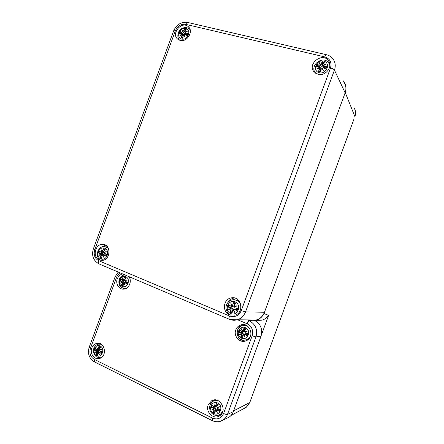 <?xml version="1.0" encoding="UTF-8"?>
<svg xmlns="http://www.w3.org/2000/svg" width="444" height="444" viewBox="0 0 444 444"><rect width="100%" height="100%" fill="white"/><g stroke="black" fill="none" stroke-linecap="round" stroke-linejoin="round"><path stroke-width="0.67" d="M343.245 80.83L344.372 82.34C346.22 85.47 346.509 88.872 345.243 92.552L264.363 312.537C264.052 313.531 265.484 314.435 268.659 315.262L261.422 334.954M248.69 319.991C251.176 320.912 253.696 321.006 256.238 320.285C260.101 319.042 262.809 316.461 264.363 312.537M268.659 315.262C266.994 317.693 264.785 319.33 262.038 320.168L256.083 320.329M249.75 320.002L256.016 320.074C260.04 318.897 262.859 316.283 264.474 312.232L345.132 92.852C346.509 88.789 346.037 85.115 343.717 81.846M99.323 259.907C92.174 257.32 95.027 243.923 102.608 244.4C111.472 244.056 110.8 260.467 101.92 260.384L99.323 259.907M229.592 314.863C222.028 312.093 223.099 299.262 230.969 297.957C240.97 295.277 245.055 312.604 234.943 315.162L229.592 314.863M318.065 74.309L314.052 71.85C306.854 63.892 322.622 51.754 328.566 60.778C333.189 66.617 325.452 76.546 318.065 74.309M180.17 40.382L178.061 39.399C170.596 34.371 181.302 20.557 188.095 26.512C194.028 30.78 187.279 42.563 180.17 40.382M189.932 29.099L189.077 28.743M178.771 39.111L179.071 39.993M329.787 63.708L327.633 61.821M313.975 69.086L314.141 71.95M234.426 297.98L233.544 298.118C231.141 298.695 229.309 300.105 228.049 302.336M105.589 245.205L101.72 247.058M254.9 320.596C260.817 324.181 262.854 329.404 261.017 336.274L233.3 411.666C232.412 414.019 230.991 415.867 229.026 417.205L226.329 418.492M122.883 275.441L124.326 274.658M124.27 289.05L121.595 287.335M128.838 276.573C132.268 280.919 129.143 288.811 123.882 289.1C119.075 289.788 115.268 283.799 117.288 278.832C118.37 276.151 120.191 274.536 122.749 273.987M210.19 404.667L213.57 400.072M219.874 415.662C217.954 416.172 216.084 415.923 214.269 414.907M208.197 404.9L211.461 400.893C219.547 395.554 228.055 410.622 219.741 415.751C213.808 420.196 205.189 411.988 208.197 404.9M237.557 330.231L237.756 329.631C238.689 327.245 240.321 325.646 242.64 324.836L243.451 324.625M245.393 341.048C242.307 340.998 239.938 339.582 238.289 336.796M235.808 329.814C236.752 327.406 238.4 325.791 240.742 324.969C249.883 321.534 255.372 337.479 246.109 340.798C240.032 343.589 233.144 336.158 235.808 329.814M96.67 344.833L98.99 343.312M100.205 358.225L97.658 357.259M91.83 347.968C92.79 345.543 94.389 344.022 96.626 343.395C104.756 340.975 107.787 356.46 99.517 358.469C94.422 360.195 89.555 353.48 91.83 347.968M244 325.508L247.158 325.841M248.729 339.022L245.671 340.06M241.481 338.2C235.131 335.503 239.027 324.903 245.36 327.655C251.765 330.319 247.83 341.025 241.481 338.2M244.994 330.297L243.95 328.077L243.251 330.48L242.585 330.908L241.569 328.793L242.047 331.152L241.325 331.346L239.516 330.081L238.739 332.19L240.792 332.795L241.186 333.488L239.399 334.687L241.425 334.066L241.641 334.854L240.692 336.935L242.985 335.259M244.627 331.069L245.965 328.937L244.555 331.024L244.811 331.979L244.555 331.024L245.743 329.121M243.018 335.448L242.702 337.806L243.018 335.448L243.645 335.026L245.01 337.113L244.189 334.782L244.949 334.582L247.158 335.819L247.941 333.694L245.482 333.133L245.049 332.439L247.186 331.196L244.811 331.862M243.645 335.026L242.946 335.403L242.657 337.54M243.201 334.987L242.946 335.409M245.01 337.113L243.734 334.915L244.139 334.876M244.949 334.582L244.189 334.782M243.401 334.898L244.317 334.487L244.661 336.38M246.786 333.533L246.575 334.104L247.158 335.819M244.444 334.421L244.738 334.299M244.133 334.77L244.672 336.413M245.482 333.133L247.941 333.694M245.049 332.439L245.471 333.233L247.658 333.733M247.186 331.196L244.816 331.979L246.453 331.507L245.299 332.106M243.251 330.48L243.989 328.394M242.585 330.908L244.894 330.475M241.569 328.793L242.546 331.008L244.261 331.324L242.546 331.707M241.325 331.346L241.68 331.546L242.047 331.152M241.691 331.546L239.516 330.081M242.579 331.019L242.196 331.169M240.792 332.795L238.739 332.19M241.186 333.488L240.859 332.684L242.208 332.173L243.14 333.438L243.384 334.904M241.641 334.854L241.425 334.066M243.14 333.438L240.043 334.388L241.308 333.555L241.475 333.938L239.399 334.687M239.033 332.156L242.208 332.173M242.013 332.145L242.185 331.64M244.527 334.393L245.504 333.96L246.575 334.104M123.499 281.152L123.632 280.669M126.096 288.439L125.069 288.339M122.133 286.397C116.75 284.11 120.341 274.353 125.708 276.69C131.135 278.937 127.511 288.794 122.133 286.397M125.424 278.721L124.431 277.089L123.654 279.237L123.066 279.642L122.344 277.789L122.594 279.881L121.978 280.081L120.579 279.026L119.863 280.969L121.49 281.413L121.8 282.029L120.346 283.217L121.995 282.551L122.172 283.266L121.428 285.242L123.221 284.271M124.82 279.737L126.14 277.816L124.775 279.703L124.947 280.453L127.106 279.825L125.091 280.913L125.513 281.696L127.461 282.134L125.508 281.596L125.141 280.969L127.106 279.825M127.722 282.095L127.001 284.043L125.091 282.839L124.287 283.111L125.014 282.928M123.338 283.772L123.132 285.98L123.338 283.772L123.876 283.361L125.103 285.27L124.348 283.128M123.876 283.361L123.293 283.738L123.093 285.769M123.693 283.261L123.288 283.744M125.103 285.27L123.97 283.266M124.309 283.122L124.792 284.604M125.508 281.596L127.461 282.134L126.773 283.705L127.001 284.043M123.976 283.266L124.331 283.278M125.141 280.969L125.513 281.696L127.317 282.212M125.43 280.713L124.947 280.453M124.775 279.709L124.964 280.564L126.44 280.12M123.654 279.237L124.459 277.372M123.066 279.642L124.958 279.415M122.344 277.789L123.044 279.742L123.932 279.992M121.978 280.081L122.594 279.881M121.972 280.17L120.579 279.026M123.299 279.809L122.738 279.903M121.49 281.413L119.863 280.969M121.8 282.029L121.567 281.318L123.532 281.157L124.747 282.756M122.172 283.266L121.995 282.551M122.006 282.495L120.346 283.217M120.119 280.93L123.532 281.157M120.879 282.911L121.922 282.095L124.376 282.317M122.416 282.345L122.056 282.44M123.349 281.13L123.521 280.636M124.831 282.756L127.139 282.706L125.091 282.839L126.84 283.827M124.975 280.569L123.837 280.725M214.452 400.699L216.522 400.077M221.945 413.431L220.046 414.557M213.775 413.547C207.542 410.528 211.438 399.927 217.654 402.997C223.948 405.977 220.008 416.694 213.775 413.547M215.518 405.899L217.443 405.411L216.256 403.407L215.518 405.899L214.857 406.31L213.897 404.046L214.324 406.538L213.614 406.693L211.877 405.244L211.1 407.359L213.081 408.141L213.464 408.874L211.727 409.945L213.697 409.473L213.908 410.273L212.992 412.271L215.856 410.151M216.872 406.554L218.232 404.367L216.805 406.493L217.044 407.376L219.408 406.732L217.044 407.376M215.257 410.939L214.968 413.242L215.257 410.939L215.878 410.545L217.233 412.654L216.411 410.317L217.166 410.145L219.364 411.41L220.146 409.285L217.699 408.691L217.277 407.975L219.408 406.732M214.924 412.97L215.362 410.539L216.339 410.312M215.878 410.545L216.883 411.904M217.233 412.654L216.411 410.317M216.328 410.273L216.911 411.971M217.166 410.145L216.467 410.078M219.003 409.107L219.364 411.41M215.462 410.461L217.532 409.24M217.699 408.691L220.146 409.285M217.277 407.975L217.688 408.78L219.88 409.318M216.805 406.499L217.049 407.492L218.681 407.037L217.582 407.492M214.857 406.31L215.651 405.933L216.289 403.729M213.897 404.046L214.824 406.404L216.678 406.182M213.614 406.693L214.136 406.876L214.324 406.538M214.13 406.876L211.877 405.244M214.802 406.36L214.474 406.549M213.081 408.141L211.1 407.359M213.464 408.874L213.153 408.025L214.685 407.02L215.612 408.291L215.673 410.04M213.908 410.273L213.697 409.473M215.612 408.291L211.727 409.945M211.388 407.337L214.685 407.02M216.555 410.006L218.021 408.869M216.361 406.232L215.529 406.649M94.844 352.497L96.442 351.953L96.742 352.719L96.509 351.831L94.844 352.497L96.254 351.415L95.954 350.771L94.389 350.172L98.152 350.088L98.235 349.706M99.85 343.972L100.616 343.85M101.715 357.309L100.938 357.37M96.598 355.749C91.314 353.196 94.905 343.428 100.178 346.037C105.506 348.562 101.881 358.419 96.598 355.749M96.614 352.686L95.904 354.584L97.68 353.468M94.389 350.172L95.105 348.229L96.453 349.528L97.197 349.284L96.448 349.439M100.039 347.902L98.907 346.425L98.096 348.657L97.514 349.045L96.842 347.064L97.047 349.267M99.245 349.212L100.583 347.236L99.201 349.167L99.378 350.055L99.201 349.167L100.4 347.386M97.758 353.246L97.575 355.405L97.758 353.246L98.291 352.863L99.506 354.789L98.751 352.641L99.417 352.464L101.393 353.607L102.114 351.654L99.906 351.126L99.545 350.488L101.515 349.339L99.362 349.95M98.291 352.863L97.708 353.213L98.03 352.764M97.536 355.2L97.719 353.224M99.506 354.789L98.696 352.614L101.693 351.815L99.106 352.281M99.234 354.212L98.751 352.641M99.417 352.464L101.393 353.607M98.396 352.758L98.723 352.719M99.906 351.126L102.114 351.654M99.545 350.488L99.906 351.215M101.515 349.339L99.506 350.416L99.911 351.221L101.876 351.687M99.978 350.138L99.378 350.055L100.855 349.628M98.096 348.657L98.929 346.714M97.491 349.139L99.567 348.601M97.514 349.045L99.151 349.256M96.842 347.064L97.48 349.106M99.123 349.739L96.437 349.517L95.105 348.229M97.597 349.167L97.197 349.284M95.954 350.771L94.639 350.144M96.254 351.415L96.037 350.666L98.152 350.088L99.312 352.214M96.509 351.831L95.36 352.225L96.376 351.476L98.995 351.254M101.238 353.374L101.615 352.264M97.969 350.061L98.085 349.7M99.023 349.75L98.735 349.733M315.284 73.016L315.079 72.538M329.687 64.896L329.909 65.324M319.353 72.738C311.971 70.99 316.272 59.291 323.632 61.094C331.08 62.787 326.729 74.62 319.353 72.738M321.389 63.914L322.771 65.779L322.061 61.616L321.389 63.914L320.64 64.441L319.341 62.693L320.019 64.785L319.181 65.14L316.977 64.447L316.122 66.778L318.592 66.739L319.07 67.366L316.949 69.197L319.358 67.926L319.613 68.742L318.465 71.395L318.92 71.007L320.857 70.851M321.212 69.131L320.801 71.967L321.212 69.131L321.939 68.554L323.471 70.785L322.56 68.21L323.432 67.904L325.913 69.142L326.773 66.8L324.02 66.3L323.515 65.623L325.874 64.247L323.226 65.057L322.993 64.291L324.403 62.171L322.91 64.28M321.939 68.554L321.117 69.131L320.746 71.667M323.471 70.785L322.494 68.892L322.56 68.21M323.432 67.904L322.444 68.237L323.077 70.008L322.494 68.892M322.444 68.237L323.493 67.827L325.913 69.142M324.02 66.3L326.773 66.8M323.515 65.623L324.664 68.404M325.874 64.247L323.415 65.601L323.865 68.01M322.993 64.291L322.832 64.88L323.226 65.057M324.17 62.365L322.893 64.308L323.243 66.694M326.429 66.883L324.947 68.543M323.448 65.59L323.226 65.235M320.64 64.441L321.523 63.98L322.111 61.938M319.341 62.693L321.489 67.016L319.802 67.427L316.977 64.447M319.181 65.14L320.019 64.785M320.585 64.602L320.557 65.09L320.18 64.83L319.68 63.342L320.585 64.591M322.771 65.779L321.489 67.016M318.592 66.739L319.003 66.778L318.653 66.661M316.122 66.778L318.631 66.661L316.417 66.689M319.07 67.366L318.997 66.772M319.613 68.742L319.397 67.832L317.665 68.726L319.358 67.926M317.665 68.726L316.949 69.197M317.715 68.698L319.203 67.455L319.353 67.849M319.186 67.005L320.646 69.27M323.765 67.555L323.321 67.05M319.774 68.171L321.029 69.697M183.006 34.86L183.222 34.488M181.774 39.05C175.624 37.596 179.554 26.912 185.692 28.422C191.902 29.826 187.923 40.62 181.774 39.05M184.965 30.991L184.282 28.904L183.5 30.958L182.845 31.446L181.935 29.915L182.312 31.768L181.613 32.107L179.937 31.557L179.154 33.683L181.074 33.566L181.446 34.127L179.748 35.859L181.668 34.632L181.879 35.37L180.997 37.829L182.945 37.496M184.837 31.274L186.236 29.365L184.776 31.274L185.015 32.129L184.776 31.274L186.053 29.509M183.211 35.692L182.939 38.306L183.211 35.692L183.822 35.154L185.181 37.179L184.354 34.826L185.104 34.538L187.313 35.659L188.101 33.516L185.642 33.078L185.226 32.468L187.379 31.213L184.998 31.962M183.822 35.148L183.15 35.709L182.895 38.073M185.181 37.179L183.916 35.076L184.482 35.453M184.843 36.486L184.354 34.826M185.104 34.538L184.293 34.837M184.277 34.848L185.176 34.471L187.313 35.659M185.642 33.078L188.101 33.516M185.226 32.468L185.27 33.034L187.118 35.265M187.379 31.213L185.159 32.456M183.5 30.958L184.316 29.193M182.845 31.446L183.638 31.019L184.982 32.262M181.935 29.915L184.637 34.044L183.111 34.421L179.937 31.557M181.613 32.107L182.312 31.768M182.817 31.602L183.045 32.107L182.467 31.813L182.168 30.492L182.811 31.591L182.162 30.486M185.559 33.472L184.637 34.044M181.074 33.566L181.84 34.599M179.154 33.683L181.108 33.505M181.879 35.37L181.668 34.632M181.685 34.565L179.748 35.859M181.485 33.65L183.444 35.193M182.778 34.682L182.934 34.31M234.693 299.744L239.383 301.382M230.78 313.575C223.804 310.7 228.116 298.99 235.065 301.914C242.108 304.734 237.751 316.583 230.78 313.575M234.632 304.817L233.511 302.386L232.723 305.006L231.99 305.483L230.891 303.202L231.396 305.761L230.603 305.988L228.632 304.656L227.778 306.987L230.014 307.587L230.447 308.341L228.494 309.718L230.708 308.974L230.947 309.845L229.909 312.182L232.362 310.534M234.238 305.633L235.725 303.296L234.16 305.583L234.443 306.638L234.16 305.583L235.487 303.496M232.456 310.473L232.118 313.109L232.456 310.473L233.144 309.995L234.648 312.299L233.744 309.718L234.582 309.49L237.024 310.844L237.89 308.497L235.17 307.886L234.698 307.131L237.057 305.755L234.432 306.499M233.15 309.995L232.379 310.428L232.062 312.82M234.648 312.299L233.244 309.879M234.582 309.49L233.944 309.363L233.744 309.718M237.89 308.497L236.702 308.463L236.452 309.141L237.024 310.844M233.255 309.879L233.699 309.868M233.666 309.707L234.266 311.494M235.17 307.886L236.702 308.463M234.698 307.131L235.165 308.003L234.615 307.059L234.998 306.815L234.438 306.632L236.252 306.105L234.998 306.815M237.057 305.755L234.615 307.054M232.723 305.006L233.555 302.73M230.891 303.202L231.951 305.6L232.867 305.05L234.426 305.156M231.99 305.483L231.152 303.962M230.603 305.988L230.936 306.205L231.396 305.761M231.951 305.6L233.561 306.116L232.539 306.693L230.586 306.099L228.632 304.656M234.06 306.121L233.561 306.116M232.062 305.627L231.563 305.783M230.014 307.587L227.778 306.987M230.447 308.341L230.092 307.476L231.663 307.087L233.094 309.823M230.947 309.845L230.708 308.974M230.591 308.419L230.763 308.835L228.494 309.718M228.099 306.943L231.663 307.087M230.58 308.419L229.193 309.368L232.689 308.486M231.446 307.059L231.668 306.427M234.254 309.274L236.452 309.141M232.539 306.693L231.879 306.493M102.547 253.352L102.708 252.819M106.271 246.809L107.659 247.064M100.816 258.896C94.999 256.51 98.94 245.81 104.734 248.252C110.6 250.599 106.621 261.411 100.816 258.896M104.39 250.444L103.341 248.696L102.459 251.021L101.815 251.471L101.071 249.495L101.304 251.737L100.644 251.97L99.162 250.882L98.379 253.013L100.105 253.43L100.438 254.096L98.879 255.444L100.644 254.656L100.832 255.439L100.05 257.637L101.954 256.699M103.718 251.543L105.184 249.456L103.668 251.509L103.868 252.442L103.668 251.509L103.868 252.442L105.483 251.948L104.007 252.819L104.462 253.668L106.876 254.085L104.451 253.552L104.057 252.875L106.21 251.62L103.852 252.314M106.876 254.085L106.083 256.227L103.591 254.839L103.119 255.228L103.68 256.865L102.531 255.389L102.037 255.944L101.843 258.197M102.092 255.966L102.675 255.505L104.013 257.592L103.186 255.239L103.913 255.017M102.675 255.505L103.186 255.439M104.013 257.592L103.68 256.865M103.702 256.948L103.186 255.239M104.451 253.552L106.593 254.135L105.85 255.872L106.083 256.227M103.136 255.233L103.596 254.839M104.057 252.875L104.462 253.668L106.443 254.368M106.21 251.62L105.489 251.948M103.68 251.515L104.995 249.611M104.346 252.614L103.879 252.447M102.459 251.021L103.363 249.006M101.815 251.471L102.603 251.065L103.818 251.287M101.071 249.495L101.798 251.582L103.646 252.231M100.644 251.97L101.304 251.737M104.168 252.553L103.119 252.963L100.644 252.075L99.162 250.882M102.525 251.831L103.657 252.253M102.142 251.698L101.471 251.759M100.105 253.43L98.379 253.013M100.438 254.096L100.194 253.335L102.486 253.341L103.691 254.834M100.832 255.439L100.644 254.656M100.583 254.168L101.149 254.49L98.879 255.444M98.651 252.963L102.486 253.341M101.149 254.49L103.413 254.606M102.287 253.308L102.492 252.741M103.785 254.839L106.299 254.889M103.119 252.963L102.747 252.83M354.068 118.831L249.772 402.547L354.068 118.831M233.594 410.872L249.772 402.547L246.242 407.298L243.956 408.53M354.14 107.964C355.7 110.628 355.949 113.509 354.889 116.594L345.243 92.552M93.345 248.895L94.75 249.678L175.391 30.719L173.66 30.825L93.345 248.895C91.436 255.611 93.296 260.6 98.923 263.864C98.285 263.309 98.218 262.254 98.723 260.711C94.677 258.436 93.351 254.756 94.75 249.678M99.206 263.986L229.215 319.23C228.849 318.764 228.96 317.688 229.537 316.006L98.723 260.711M175.391 30.719C177.628 25.924 181.085 23.804 185.764 24.364C186.369 22.888 187.046 22.267 187.801 22.494L326.29 54.69M229.393 319.303L229.215 319.23C231.746 320.302 234.354 320.513 237.029 319.858C241.059 318.664 243.889 316.023 245.515 311.927L241.286 310.606C238.761 315.828 234.848 317.627 229.537 316.006M185.764 24.364L324.825 56.915C325.458 55.289 326.013 54.562 326.484 54.734C329.204 55.417 331.396 56.843 333.056 59.024C335.375 62.282 335.842 65.967 334.449 70.08C333.882 69.242 332.567 68.543 330.514 67.976L241.286 310.606M230.281 319.636L256.016 320.074M324.825 56.915C330.059 58.725 331.951 62.41 330.514 67.976M264.474 312.232L245.515 311.927L334.449 70.08L345.132 92.852M250.916 320.596L249.189 320.735C248.562 320.957 247.891 321.978 247.164 323.798C251.903 326.396 253.568 330.392 252.17 335.792L255.96 336.913C257.847 329.615 255.594 324.22 249.189 320.735L247.386 319.974M252.17 335.792L223.593 413.508C225.374 414.319 226.668 414.618 227.472 414.402L255.96 336.913L261.017 336.274M223.593 413.508C221.195 418.453 217.493 419.985 212.487 418.109L212.265 420.635M219.963 421.445L223.143 420.013C225.13 418.659 226.573 416.783 227.472 414.402L233.3 411.666M212.487 418.109L94.261 359.374L94.472 361.904M94.261 359.374C90.387 356.887 89.122 353.185 90.465 348.274L89.211 347.169C87.407 353.574 89.105 358.452 94.295 361.816L212.16 420.579C215.945 422.366 219.608 422.177 223.143 420.013L229.026 417.205M90.465 348.274L116.506 277.539L115.151 276.706L89.211 347.169M116.506 277.539C117.294 275.491 118.576 273.965 120.352 272.971M237.862 319.863L247.164 323.798M243.434 340.143L246.753 339.738C248.779 338.872 250.139 337.335 250.827 335.137M250.105 329.132C248.085 326.079 245.399 324.98 242.036 325.835C235.897 327.489 235.559 337.279 241.497 339.605C243.234 340.348 244.988 340.393 246.753 339.738L247.591 339.61M242.702 337.806L240.692 336.935M243.95 328.077L245.965 328.937M246.964 335.57L245.016 334.476L246.459 333.999M242.185 331.174L241.83 329.531M240.92 336.735L241.769 334.893L243.284 334.937M242.696 337.224L241.125 336.53M247.469 333.688L246.836 335.414M244.028 328.638L245.626 329.309M239.333 332.184L239.949 330.497M123.515 288.184L125.358 288.323L126.99 287.901M125.053 274.969L124.964 274.975C118.437 275.019 116.511 285.437 122.461 287.823L126.207 288.384M123.132 285.98L121.428 285.242M124.431 277.089L126.14 277.816M122.727 279.898L122.527 278.455M121.628 285.054L122.3 283.305L123.388 283.477M123.116 285.448L121.85 284.876M127.356 282.118L126.773 283.705M124.525 277.611L125.83 278.144M120.418 280.963L120.973 279.426M218.481 415.201L220.379 414.352L222.91 411.111M218.787 400.96C216.794 400.161 214.902 400.277 213.098 401.298C208.169 403.935 208.691 412.387 213.797 414.69C216.056 415.756 218.254 415.639 220.379 414.352L221.334 413.897M214.968 413.242L212.992 412.271M216.256 403.407L218.232 404.367M219.175 411.15L217.238 410.023L218.842 409.068M218.004 404.562L216.805 406.493L217.044 407.487M214.469 406.554L214.141 404.834M213.22 412.076L214.036 410.312L215.795 409.879M214.963 412.615L213.431 411.843M219.686 409.274L219.059 410.955M216.333 403.946L217.91 404.706M211.694 407.348L212.282 405.699M99.467 357.559L102.314 356.776M101.282 344.233L98.429 344.117C95.649 344.966 93.995 346.892 93.451 349.894C92.452 352.247 96.165 357.47 96.875 356.926L101.793 357.248M97.575 355.405L95.904 354.584M98.907 346.425L100.583 347.236M99.19 354.09L98.385 352.758M97.186 349.284L97.008 347.78M96.098 354.401L96.742 352.719L98.324 352.675M97.552 354.839L96.326 354.201M101.532 352.503L101.182 353.224M99.001 346.936L100.288 347.541M94.938 350.166L95.471 348.668M329.892 65.673L328.788 63.109C323.204 54.584 308.93 65.546 315.551 73.193L314.374 71.079M320.801 71.967L318.465 71.395M322.061 61.616L324.403 62.171M323.221 65.224L325.041 64.63M317.205 64.669L319.158 65.296L319.802 67.427M318.725 71.151L319.747 68.809L320.89 70.613M320.773 71.467L318.92 71.007M326.196 66.977L325.524 68.837M322.128 62.293L323.937 62.704M316.794 66.672L317.471 64.885M190.121 29.698L189.416 29.01C186.746 27.106 183.966 27.106 181.08 29.015C178.599 30.153 176.035 36.98 179.654 40.226M179.076 39.555L179.631 40.221M182.939 38.306L180.997 37.829M184.282 28.904L186.236 29.365M184.271 34.86L184.837 36.475M185.009 32.118L186.608 31.574M180.12 31.757L181.613 32.257L183.111 34.421M181.219 37.601L182.012 35.431L183.05 36.458M180.392 35.359L181.574 34.21M182.911 37.862L181.441 37.479M187.662 33.705L187.041 35.409L187.662 33.7M184.371 29.526L185.803 29.831M179.776 33.561L180.392 31.957M240.748 304.401C238.883 300.793 236.042 299.284 232.223 299.866C229.32 300.627 227.378 302.458 226.39 305.361C225.619 307.37 225.591 312.188 230.841 315.212M232.118 313.109L229.909 312.182M233.511 302.386L235.725 303.296M236.807 310.578L234.66 309.379L236.325 309.03M231.552 305.783L231.169 304.001M230.164 311.954L231.085 309.89L232.545 310.067M232.101 312.471L230.386 311.732M237.374 308.508L236.669 310.417M233.6 303.008L235.342 303.713M228.432 306.982L229.115 305.106M108.192 247.913L104.512 246.514C97.425 246.087 94.55 257.237 100.771 260.317M101.887 258.408L100.05 257.637M103.341 248.696L105.184 249.456M105.911 255.994L104.001 254.917L106.277 254.956M101.454 251.759L101.26 250.211M100.266 257.426L100.971 255.483L102.098 255.733M100.705 254.54L99.445 255.095L100.572 254.162M101.859 257.842L100.511 257.237M103.446 249.273L104.84 249.817M98.979 253.008L99.595 251.315M249.917 402.403L246.242 407.298L230.985 415.512M355.283 110.739L354.9 116.805M256.238 320.285L262.038 320.168M187.507 22.428C181.119 21.739 176.501 24.542 173.66 30.825M188.095 26.512L189.388 27.989M328.566 60.778L329.737 63.47M230.969 297.957L233.544 298.118M102.608 244.4L104.84 244.838M211.461 400.893L213.486 400.088M240.742 324.969L242.64 324.836M96.626 343.395L98.302 343.234M118.248 272.078L115.151 276.706M244.971 332.367L245.471 333.233M244.816 331.984L244.555 331.024M241.814 329.498L242.541 331.002M239.677 330.303L241.308 331.44M241.686 331.546L243.112 331.812M124.814 284.676L124.281 283.117L124.67 282.773M123.848 283.244L124.309 283.2M126.451 280.114L125.091 280.913M124.964 280.569L124.775 279.703L125.963 277.955M122.494 278.371L123.032 279.726M124.17 280.819L121.978 280.175L120.701 279.221M215.19 410.889L215.368 410.539M217.205 407.892L217.693 408.78M214.113 404.767L214.818 406.393M212.016 405.466L213.597 406.782M214.136 406.876L215.901 406.587M98.69 352.614L98.984 352.314M98.135 352.736L98.718 352.558M99.373 350.055L99.201 349.167M96.97 347.652L97.48 349.117M95.205 348.418L96.437 349.517M322.028 68.465L321.117 69.136M325.691 68.92L323.487 67.827M325.091 64.602L323.421 65.59M183.921 35.076L183.144 35.698M187.129 35.459L185.181 34.477M185.159 32.451L186.741 35.259M186.724 31.513L185.165 32.44M185.142 32.506L184.776 31.274M181.352 33.55L179.382 33.6M180.275 35.437L181.701 34.549M181.94 34.688L183.156 35.648M232.373 310.434L232.717 309.929M234.282 311.533L233.644 309.701L233.949 309.363M233.017 309.845L233.661 309.662M234.443 306.632L234.16 305.583M228.81 304.9L230.586 306.099M232.157 305.633L233.816 306.149M102.037 255.944L102.536 255.389M102.719 255.389L103.169 255.389M105.506 251.937L104.007 252.819M101.221 250.105L101.781 251.559M99.295 251.088L100.644 252.075M106.488 254.129L105.85 255.872"/></g></svg>
